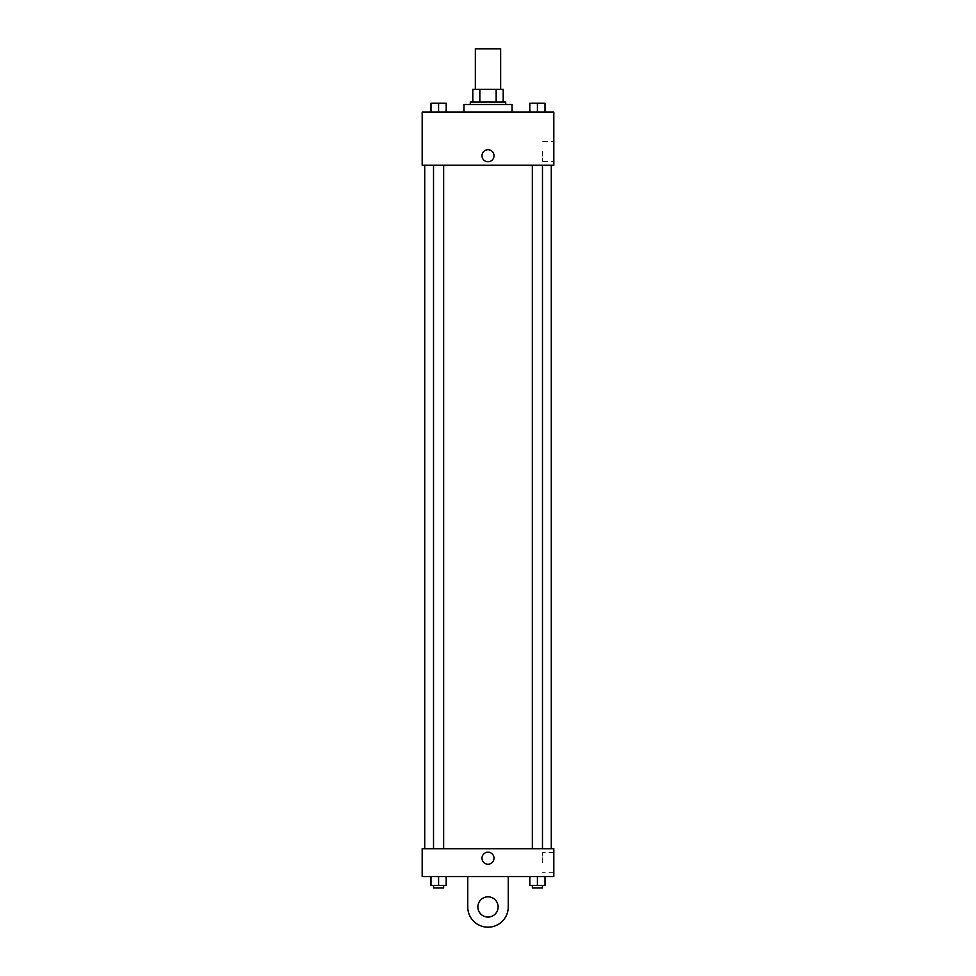 <?xml version="1.0" encoding="UTF-8"?>
<svg xmlns="http://www.w3.org/2000/svg" width="976" height="976" viewBox="0 0 976 976"><rect width="100%" height="100%" fill="white"/><g stroke="black" fill="none" stroke-linecap="round" stroke-linejoin="round"><path stroke-width="0.73" stroke-dasharray="4.88 3.66" d="M475.349 48.8L500.651 48.8M488 89.304L475.349 89.304L488 89.304M496.162 101.955L496.162 89.304L503.189 89.304L503.189 101.955L479.838 101.955L503.189 101.955M496.162 89.304L472.811 89.304M479.838 101.955L472.811 101.955L479.838 101.955L479.838 89.304M505.714 101.955L470.286 101.955M470.286 104.493L505.714 104.493L470.286 104.493M463.954 104.493L512.046 104.493M488 112.081L463.954 112.081L488 112.081M430.989 112.081L446.178 112.081L430.989 112.081L446.178 112.081L430.989 112.081L446.178 112.081L438.59 112.081L438.59 103.224L430.989 103.224L443.653 103.224L430.989 103.224L430.989 112.081L438.59 112.081L430.989 112.081L430.989 103.224L430.989 112.081L446.178 112.081L438.59 112.081L438.59 103.224L446.178 103.224L433.527 103.224L446.178 103.224L446.178 112.081L446.178 103.224M529.822 112.081L545.011 112.081L529.822 112.081L545.011 112.081L529.822 112.081L545.011 112.081L537.41 112.081L537.41 103.224L529.822 103.224L542.473 103.224L529.822 103.224L529.822 112.081L537.41 112.081L529.822 112.081L529.822 103.224L529.822 112.081L545.011 112.081L537.41 112.081L537.41 103.224L545.011 103.224L532.347 103.224L545.011 103.224L545.011 112.081L545.011 103.224M553.819 112.081L422.181 112.081L422.181 165.249L553.819 165.249L553.819 112.081M422.181 155.757L422.181 149.743L422.181 155.757M488 165.249L424.719 165.249L488 165.249M537.41 165.249L532.347 165.249L537.41 165.249M438.59 165.249L433.527 165.249L438.59 165.249M553.819 151.317L553.819 161.333L553.819 151.317M488 149.743A6.015 6.015 0 0 0 482.791 158.759A6.015 6.015 0 0 0 493.209 158.759A6.015 6.015 0 0 0 488 149.743A6.015 6.015 0 0 0 482.791 158.759A6.015 6.015 0 0 0 493.209 158.759A6.015 6.015 0 0 0 488 149.743M488 161.76A6.015 6.015 0 0 1 482.791 152.744A6.015 6.015 0 0 1 493.209 152.744A6.015 6.015 0 0 1 488 161.76M542.619 151.317L542.619 161.333L542.619 151.317M488 848.73L424.719 848.73L488 848.73M537.41 848.73L532.347 848.73L537.41 848.73M438.59 848.73L433.527 848.73L438.59 848.73M553.819 848.73L422.181 848.73L422.181 876.57L553.819 876.57L553.819 848.73L422.181 848.73M537.41 112.081L537.41 103.224M532.347 103.224L542.473 103.2M438.59 112.081L438.59 103.224M433.527 103.224L443.653 103.2M545.011 885.427L545.011 876.57L545.011 885.427L529.822 885.427L529.822 876.57L545.011 876.57L529.822 876.57L545.011 876.57L529.822 876.57L545.011 876.57L529.822 876.57L529.822 885.427L542.473 885.427L537.41 885.427L537.41 876.57L537.41 885.427L529.822 885.427L529.822 876.57M532.347 885.427L532.347 887.965L542.473 887.965L532.347 887.965L542.473 887.965L542.473 885.427L532.347 885.427L542.473 885.427M537.41 885.427L537.41 876.57M446.178 885.427L446.178 876.57L446.178 885.427L430.989 885.427L430.989 876.57L446.178 876.57L430.989 876.57L446.178 876.57L430.989 876.57L446.178 876.57L430.989 876.57L430.989 885.427L443.653 885.427L438.59 885.427L438.59 876.57L438.59 885.427L430.989 885.427L430.989 876.57M433.527 885.427L433.527 887.965L443.653 887.965L433.527 887.965L443.653 887.965L443.653 885.427L433.527 885.427L443.653 885.427M438.59 885.427L438.59 876.57M481.985 858.221A6.015 6.015 0 0 0 491.001 863.431A6.015 6.015 0 0 0 491.001 853.012A6.015 6.015 0 0 0 481.985 858.221M553.819 862.65L553.819 852.634L553.819 862.65M542.619 862.65L542.619 852.634L542.619 862.65M494.015 858.221A6.015 6.015 0 0 0 484.999 853.012A6.015 6.015 0 0 0 484.999 863.431A6.015 6.015 0 0 0 494.015 858.221A6.015 6.015 0 0 1 484.999 863.431A6.015 6.015 0 0 1 484.999 853.012A6.015 6.015 0 0 1 494.015 858.221M422.181 864.236L422.181 852.207L422.181 864.236M467.748 876.57L467.748 906.948L467.748 876.57L508.252 876.57L508.252 906.948A20.252 20.252 0 0 1 488 927.2A20.252 20.252 0 0 1 467.748 906.948A20.252 20.252 0 0 0 488 927.2A20.252 20.252 0 0 0 508.252 906.948A20.252 20.252 0 0 1 488 927.2A20.252 20.252 0 0 1 467.748 906.948L467.748 876.57L508.252 876.57M488 917.074A10.126 10.126 0 0 1 479.228 901.885A10.126 10.126 0 0 1 496.772 901.885A10.126 10.126 0 0 1 488 917.074A10.126 10.126 0 0 1 479.228 901.885A10.126 10.126 0 0 1 496.772 901.885A10.126 10.126 0 0 1 488 917.074A10.126 10.126 0 0 1 479.228 901.885A10.126 10.126 0 0 1 496.772 901.885A10.126 10.126 0 0 1 488 917.074M488 896.822A10.126 10.126 0 0 1 496.772 912.011A10.126 10.126 0 0 1 479.228 912.011A10.126 10.126 0 0 1 488 896.822A10.126 10.126 0 0 0 479.228 912.011A10.126 10.126 0 0 0 496.772 912.011A10.126 10.126 0 0 0 488 896.822M542.619 161.333L553.819 161.333M542.619 141.313L553.819 141.313M443.653 848.73L443.653 165.249M433.527 848.73L433.527 165.249M542.473 848.73L542.473 165.249M532.347 848.73L532.347 165.249M553.819 852.634L542.619 852.634M553.819 872.666L542.619 872.666"/><path stroke-width="1.46" d="M500.651 89.304L500.651 48.8L475.349 48.8L475.349 89.304M479.838 101.955L479.838 89.304L472.811 89.304L472.811 101.955L472.811 89.304M479.838 89.304L503.189 89.304L503.189 101.955M496.162 101.955L496.162 89.304M470.286 104.493L470.286 101.955L505.714 101.955L505.714 104.493M512.046 112.081L512.046 104.493L463.954 104.493L463.954 112.081M422.181 112.081L553.819 112.081L553.819 165.249L422.181 165.249L422.181 112.081M488 161.76A6.015 6.015 0 0 1 482.791 152.744A6.015 6.015 0 0 1 493.209 152.744A6.015 6.015 0 0 1 488 161.76M422.181 848.73L553.819 848.73L553.819 876.57L422.181 876.57L422.181 848.73L553.819 848.73M529.822 112.081L529.822 103.224L545.011 103.224L545.011 112.081L545.011 103.224M537.41 112.081L537.41 103.224L532.347 103.2M542.473 103.224L537.41 103.2M430.989 112.081L430.989 103.224L446.178 103.224L446.178 112.081L446.178 103.224M438.59 112.081L438.59 103.224L433.527 103.2M443.653 103.224L438.59 103.2M529.822 876.57L529.822 885.427L545.011 885.427L545.011 876.57L545.011 885.427M537.41 885.427L537.41 876.57M542.473 885.427L542.473 887.965L532.347 887.965L532.347 885.427M430.989 876.57L430.989 885.427L446.178 885.427L446.178 876.57L446.178 885.427M438.59 885.427L438.59 876.57M443.653 885.427L443.653 887.965L433.527 887.965L433.527 885.427M481.985 858.221A6.015 6.015 0 0 1 491.001 853.012A6.015 6.015 0 0 1 491.001 863.431A6.015 6.015 0 0 1 481.985 858.221M508.252 876.57L508.252 906.948A20.252 20.252 0 0 1 488 927.2A20.252 20.252 0 0 1 467.748 906.948L467.748 876.57M488 917.074A10.126 10.126 0 0 1 479.228 901.885A10.126 10.126 0 0 1 496.772 901.885A10.126 10.126 0 0 1 488 917.074M551.281 848.73L551.281 165.249M424.719 848.73L424.719 165.249M532.347 165.249L532.347 848.73M542.473 165.249L542.473 848.73M443.653 848.73L443.653 165.249M433.527 848.73L433.527 165.249"/></g></svg>

